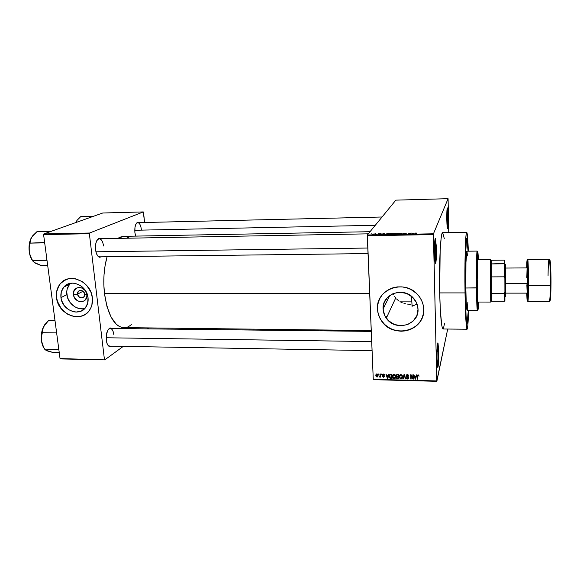 <?xml version="1.0" encoding="UTF-8"?>
<svg xmlns="http://www.w3.org/2000/svg" width="580" height="580" viewBox="0 0 580 580"><rect width="100%" height="100%" fill="white"/><g stroke="black" fill="none" stroke-linecap="round" stroke-linejoin="round"><path stroke-width="0.87" d="M435.109 262.37C435.587 259.876 435.768 255.28 435.667 248.573L436.37 248.436C436.486 255.758 436.276 260.659 435.754 263.132C435.159 264.255 434.746 261.058 434.507 253.547L435.159 262.653L435.732 263.204L436.196 259.666L436.305 246.116L435.363 238.387L434.587 243.977L434.507 253.547C434.42 243.02 434.783 238.09 435.595 238.757L436.37 248.436L435.667 248.573C435.768 255.28 435.587 259.876 435.109 262.37M447.195 227.208L447.477 216.608L448.057 216.507L447.644 228.274C447.245 228.897 446.97 226.12 446.803 219.921L447.376 228.237L447.941 225.613L448.007 214.578L447.368 207.908L446.803 219.921C446.738 211.758 446.955 207.814 447.47 208.097L448.057 216.507L447.477 216.608L447.195 227.208M437.378 366.277C437.885 363.428 438.088 358.512 437.987 351.538L438.676 351.342C438.777 359.107 438.545 364.363 437.98 367.118C437.472 368.169 437.117 365.523 436.921 359.187L437.545 367.075L437.9 367.329L438.074 366.756L438.509 362.587L438.611 349.182L437.9 343.034L437.102 347.681L436.921 359.187C436.697 350.443 437.392 340.786 438.045 343.338L438.676 351.342L437.987 351.538C438.088 358.512 437.885 363.428 437.378 366.277M77.582 294.118C78.017 298.961 85.419 298.976 84.651 294.118L86.906 294.625C88.341 303.855 74.283 303.797 73.464 294.618L77.582 294.118L83.056 291.24L77.582 294.118L78.264 291.472C81.127 289.521 83.259 290.399 84.651 294.118L84.028 296.685C81.171 298.736 79.025 297.881 77.582 294.118L73.464 294.618L74.088 290.638L76.763 287.985L79.272 287.426L81.918 287.97L85.275 290.623L86.906 294.625L86.725 297.373L84.644 300.592L82.353 301.651L79.736 301.644L77.183 300.57L74.312 297.359L73.464 294.618C71.949 285.411 86.079 285.36 86.906 294.625L84.651 294.118C84.223 289.26 76.799 289.275 77.582 294.118M70.579 283.301L69.723 284.185C67.345 287.064 66.388 290.536 66.845 294.618L60.958 297.642C60.487 293.509 61.451 289.993 63.851 287.086C70.637 278.291 87.058 285.425 88.037 297.678L87.681 303.231L85.311 307.907L81.294 311.01L76.255 312.076L73.595 311.779L68.469 309.611L64.257 305.638L61.581 300.454L60.958 297.642L61.262 292.117L63.575 287.419L67.556 284.251L72.602 283.127L75.291 283.395L80.475 285.563L82.773 287.375L86.319 292.102L88.037 297.678C88.428 301.23 87.732 304.362 85.934 307.074C79.728 317.202 62.067 310.467 60.958 297.642L66.845 294.618C67.744 303.362 77.031 310.597 84.745 308.546M83.505 315.317L80.286 316.375L76.843 316.716L71.572 315.861L66.555 313.454L60.987 308.205L57.449 301.353L56.622 297.642L56.659 292.102L57.536 288.63L60.059 284.099L62.459 281.699L65.264 279.93L60.632 283.424C57.319 287.303 55.984 292.044 56.622 297.642L56.506 297.7C55.868 292.095 57.203 287.361 60.523 283.475C69.607 272.121 91.096 281.641 92.365 297.743L90.9 292.139L86.753 285.476L82.338 281.67L75.458 278.806L71.898 278.451L68.433 278.835L63.72 280.771L61.081 282.88L58.957 285.556L56.543 292.153L56.84 299.563L58.812 304.978L60.878 308.263L63.452 311.148L68.063 314.483L74.98 316.673L80.178 316.441L83.397 315.382L86.289 313.642L88.718 311.286L90.611 308.4L91.879 305.094L92.365 297.743C92.865 302.325 91.988 306.385 89.733 309.916C81.657 323.625 58 314.795 56.506 297.7L56.622 297.642C57.956 311.3 74.356 321.269 84.774 314.664M418.021 309.154C419.202 325.242 395.139 331.869 386.309 318.188C384.33 315.389 383.257 312.33 383.104 308.995L389.89 295.336L383.104 308.995L384.185 302.593L387.737 297.149L393.262 293.494L399.917 292.204L406.682 293.494L412.51 297.177L416.491 302.68L418.021 309.154L416.861 315.585L413.214 321.001L407.646 324.575L401.026 325.779L394.342 324.452L388.607 320.805L384.663 315.382L383.104 308.995C381.749 294.111 403.383 286.157 413.467 298.149C416.338 301.346 417.854 305.015 418.021 309.154M417.027 304.101L414.664 305.16L417.027 304.101M412.068 305.841L414.664 305.16L412.068 305.841L411.503 296.3L412.141 306.719M411.053 304.152L409.277 304.21L411.053 304.152M407.464 304.094L409.277 304.21L407.464 304.094M403.955 303.376L405.688 303.818L403.955 303.376M400.686 302.028L402.274 302.774L400.686 302.028M398.489 300.636L399.192 301.136L398.489 300.636M396.575 298.946L397.815 300.099L396.575 298.946M394.538 296.242L395.48 297.656L394.538 296.242M393.312 293.48L393.784 294.742L393.312 293.48M379.813 298.54L379.958 298.25C378.203 301.6 377.391 305.174 377.522 308.966L377.486 309.038C375.659 289.579 403.782 278.813 417.375 294.299C421.377 298.606 423.494 303.587 423.719 309.249L423.153 304.877L421.703 300.657L419.427 296.764L416.418 293.349L410.785 289.413L406.5 287.731L401.991 286.875L397.43 286.89L393.001 287.76L388.868 289.449L385.2 291.885L382.133 294.981L379.777 298.606L378.218 302.622L377.515 306.878L377.682 311.199L378.718 315.44L380.582 319.435L384.765 324.64L388.325 327.395L392.348 329.462L396.684 330.76L401.172 331.231L405.645 330.854L409.937 329.65L413.873 327.656L417.31 324.938L420.116 321.61L422.16 317.782L423.385 313.606L423.719 309.249C425.234 330.825 392.856 339.278 381.466 320.812C379.015 317.209 377.689 313.287 377.486 309.038L377.522 308.966C377.725 313.214 379.052 317.137 381.502 320.74C391.203 336.212 417.926 333.529 422.733 316.201L422.733 316.209M99.651 256.853L97.614 255.802L99.216 257.208C97.346 256.2 96.128 253.706 95.562 249.733L96.338 253.228L97.665 255.867L99.332 257.259L101.681 256.831L99.216 257.208M109.678 346.144L107.873 345.144L109.294 346.492C107.749 345.622 106.749 343.512 106.285 340.156L107.017 343.396L108.279 345.687L109.866 346.68L111.621 346.18L109.294 346.492M135.662 236.111L134.872 232.442L135.662 236.111M436.936 351.516L437.987 351.538L436.936 351.516M446.774 216.623L447.477 216.608L446.774 216.623M434.471 248.588L435.667 248.573L434.471 248.588M467.074 329.237C466.117 328.048 465.428 315.94 465.022 292.907L465.595 314.469L466.69 328.309L467.277 328.998L467.821 325.583L468.575 310.293C468.227 322.4 467.734 328.715 467.074 329.237L443.033 328.99C441.431 327.801 440.314 315.774 439.684 292.914L440.155 250.632L441.141 238.249L441.742 234.632L442.663 232.696C440.655 231.456 438.973 263.008 439.684 292.914L465.022 292.907C464.544 262.769 465.501 230.992 466.704 232.261C467.357 232.783 467.908 239.09 468.35 251.191L467.117 233.312L466.726 232.261L466.342 233.08L465.798 237.844L464.971 263.248L465.022 292.907L439.684 292.914L440.358 310.605L441.742 325.257L442.388 328.062L443.033 328.99L443.366 328.751L444.599 323.118M123.982 327.823C114.303 326.598 107.8 315.187 104.472 293.582L103.82 284.236L104.023 274.797L105.081 265.683L107.075 256.766C103.921 268.119 103.051 280.394 104.472 293.582L369.692 293.545L104.472 293.582L106.981 306.508L111.063 317.05L116.275 324.256L118.175 325.815L122.097 327.599L371.236 330.549M370.033 231.703L123.627 236.335L117.834 238.387L120.016 237.148L123.641 236.335M468.285 310.293C467.973 318.688 467.574 323.024 467.081 323.306C466.233 322.226 465.631 311.569 465.276 291.349C464.863 264.995 465.689 237.118 466.748 238.192C467.248 238.467 467.683 242.802 468.053 251.198L468.016 250.437L468.053 251.198C467.683 242.802 467.248 238.467 466.748 238.192L468.016 250.437L466.762 238.192C465.689 237.118 464.863 264.995 465.276 291.349L465.363 257.708L466.588 238.365L465.363 257.708L465.276 291.349C465.631 311.569 466.233 322.226 467.081 323.306L466.066 315.788L465.341 295.524L466.066 315.788L467.074 323.306C467.574 323.024 467.973 318.688 468.285 310.293L467.241 323.125L468.285 310.293M395.836 200.143L367.357 234.972L433.449 233.798L448.086 198.679L395.836 200.143L367.357 234.972L367.285 235.755L433.412 234.588L436.791 380.937L373.266 379.305L367.357 234.972L433.449 233.798L448.086 198.679L448.76 232.587L448.086 198.679L395.836 200.143M375.231 233.863L375.738 233.733L375.231 233.863M376.753 234.03L375.637 234.327L376.753 234.03M378.109 233.812L378.624 233.682L378.109 233.812M379.146 233.856L381.19 233.798L379.603 233.812L380.944 234.052L379.943 234.284L379.001 234.124L380.487 234.081L379.146 233.856L380.502 234.11L379.001 234.124L379.849 234.284L380.929 234.088L379.603 233.812L381.19 233.82L379.146 233.856M384.982 233.82L383.626 234.436L382.894 233.602L384.982 233.82L382.894 233.602L383.626 234.436L384.982 233.82M391.297 233.443L392.66 233.689L392.123 234.139L389.339 234.059L391.116 233.443L389.361 233.907L390.695 234.32L392.457 234.008L392.428 233.551L392.442 234.015L392.428 233.551L391.297 233.443M398.279 233.312L399.656 233.559L399.134 234.015L396.328 233.929L398.185 233.312L396.35 233.783L397.713 234.197L399.461 233.885L399.417 233.428L399.432 233.899L399.417 233.428L398.279 233.312M416.121 232.986L416.911 233.24L415.584 233.145L414.678 233.885L415.244 233.102L416.121 232.986L415.135 233.153L414.678 233.885L415.526 233.174L416.911 233.24L416.121 232.986M413.75 233.298L412.482 233.921L411.583 233.08L413.75 233.298L411.583 233.08L412.482 233.921L413.75 233.298M410.277 233.791L410.662 233.102L411.089 233.088L410.611 233.957L408.726 233.305L407.899 234.001L408.392 233.138L410.277 233.791L408.392 233.138L407.899 234.001L408.726 233.305L410.611 233.957L411.089 233.088L410.662 233.102L410.684 233.82L410.662 233.102L410.277 233.791M403.484 233.464L406.225 233.399L404.05 233.377L405.891 233.776L404.383 234.081L403.383 233.841L405.427 233.755L403.484 233.464L405.369 233.733L403.383 233.841L404.521 234.073L405.884 233.82L403.963 233.414L406.217 233.457L403.484 233.464M399.656 234.153L401.534 233.262L402.694 234.095L401.708 233.363L399.656 234.153L401.708 233.363L402.694 234.095L401.534 233.262L399.656 234.153M393.247 233.667L396.024 233.363L395.466 234.226L393.312 234.211L393.689 233.863L393.247 233.667L393.689 233.863L393.11 234.052L395.466 234.226L396.024 233.363L393.247 233.667M385.903 233.979L389.057 233.493L388.455 234.349L385.903 233.979L388.455 234.349L389.057 233.493L385.903 233.979M372.135 234.11L374.521 233.957L372.135 234.11M371.272 233.936L371.787 233.805L371.272 233.936M373.389 379.683L436.856 381.321L447.702 329.041L436.791 380.937L433.449 233.798L433.412 234.588L367.285 235.755L373.266 379.305L436.791 380.937L436.856 381.321L373.389 379.683L373.266 379.305L373.389 379.683M378.61 373.991L379.045 374.608L378.61 373.991M381.401 374.057L381.836 374.673L381.401 374.057M388.498 374.23L388.194 375.492L386.78 375.456L385.947 374.165L387.411 378.457L387.839 378.464L388.926 374.238L388.498 374.23L388.194 375.492L386.78 375.456L385.947 374.165L387.411 378.457L387.839 378.464L388.926 374.238L388.498 374.23M395.277 375.006L393.9 374.31L392.827 375.101L392.674 377.188L393.661 378.544L395.255 378.233L395.705 376.094L395.277 375.006L394.081 374.31L392.928 374.934L392.573 376.456L392.95 377.87L394.233 378.682L395.734 376.478L395.277 375.006M402.041 375.173L400.744 374.47L399.576 375.267L399.417 377.355L400.41 378.718L402.012 378.407L402.462 376.26L402.041 375.173L400.838 374.47L399.678 375.093L399.323 376.623L399.714 378.073L400.983 378.856L402.498 376.645L402.041 375.173M407.312 374.629L406.384 374.948L406.109 376.152L408.081 377.384L408.211 378.131L407.414 378.515L406.254 377.834L406.79 378.798L407.769 379.008L408.516 378.53L408.588 377.457L406.478 375.76L407.493 375.151L408.733 376.108L408.139 374.883L407.312 374.629L406.065 375.84L408.255 377.855L407.501 378.522L406.247 377.711L406.471 378.464L407.53 379.023L408.668 377.877L408.479 377.254L406.58 376.188L407.29 375.129L408.733 376.108L408.472 375.238L407.312 374.629M416.317 374.897L415.998 376.173L414.555 376.137L413.721 374.839L415.178 379.161L415.613 379.168L416.752 374.912L416.317 374.897L415.998 376.173L414.555 376.137L413.721 374.839L415.178 379.161L415.613 379.168L416.752 374.912L416.317 374.897L415.998 376.173L416.338 374.897M418.774 375.209L417.984 374.89L417.332 375.361L417.296 379.211L417.709 379.226L417.723 375.572L418.325 375.449L419.05 376.246L418.774 375.209L418.108 374.89L417.209 376.297L417.296 379.211L417.709 379.226L417.665 375.702L418.108 375.39L419.05 376.246L418.774 375.209M412.837 374.818L412.938 378.247L411.089 374.774L410.64 374.76L410.771 379.045L411.184 379.059L411.082 375.623L412.938 379.102L413.38 379.11L413.25 374.825L412.837 374.818L412.938 378.247L411.089 374.774L410.64 374.76L410.771 379.045L411.184 379.059L411.082 375.623L412.938 379.102L413.38 379.11L413.25 374.825L412.837 374.818M403.999 374.6L402.846 378.849L403.274 378.856L404.245 375.108L405.34 378.907L405.768 378.921L404.405 374.615L403.999 374.6L402.846 378.849L403.274 378.856L404.245 375.108L405.34 378.907L405.768 378.921L404.405 374.615L403.999 374.6M397.387 374.441L396.227 375.18L396.778 376.724L396.452 378.029L397.083 378.646L398.808 378.74L398.663 374.477L397.387 374.441L396.176 375.666L396.778 376.724L396.532 378.196L398.808 378.74L398.663 374.477L397.387 374.441M390.71 374.281L389.485 374.97L389.376 377.319L390.123 378.385L392.065 378.573L391.913 374.31L390.71 374.281C389.579 374.484 389.093 375.188 389.238 376.398L390.267 378.45L392.065 378.573L391.913 374.31L390.71 374.281M383.431 374.049L382.713 374.317L382.503 375.202L384.047 376.536L382.597 376.348L383.757 377.247L384.438 376.21L382.894 374.861L383.547 374.506L384.467 375.072L384.04 374.245L383.431 374.049L382.488 375.028L384.054 376.449L383.547 376.811L382.597 376.348L383.576 377.254L384.46 376.398L382.945 375.159L383.423 374.491L384.467 375.072L383.431 374.049M380.241 374.027L379.827 377.159L380.342 376.623L380.77 377.13L380.647 374.042L380.241 374.027L380.248 376.26L379.487 376.986L380.342 376.623L380.77 377.13L380.647 374.042L380.241 374.027M376.899 373.897L376 374.434L375.84 375.63L376.181 376.645L377.167 377.087L378.066 376.058L377.652 374.245L376.899 373.897L375.833 375.499L376.058 376.449L377.022 377.087L378.095 375.521L377.855 374.513L376.899 373.897M60.385 358.911L104.748 359.875L123.293 346.376L104.748 359.875L60.037 358.57L43.594 234.617L89.364 233.704L104.436 359.527L89.364 233.704L89.567 233.022L143.282 211.925L102.718 213.005L43.812 233.943L89.567 233.022L143.282 211.925L143.535 212.345L144.594 222.495L143.282 211.925L102.718 213.005L43.812 233.943L43.594 234.617L43.812 233.943L89.567 233.022L89.364 233.704L43.594 234.617L60.037 358.57L104.748 359.875L60.385 358.911M147.349 328.867L148.422 328.091L147.349 328.867M139.425 222.618L137.576 222.263L135.72 224.554L134.973 227.367L134.872 232.442C134.538 227.2 135.408 223.822 137.482 222.307L139.425 222.618M112.136 328.469L110.265 327.946L107.909 330.049L106.408 334.638L106.285 340.156C105.915 334.036 107.097 330.013 109.83 328.091L112.136 328.469M101.225 238.685L98.875 238.322L96.606 240.954L95.685 244.1L95.562 249.733C95.149 243.955 96.215 240.178 98.745 238.38L101.225 238.685M129.463 238.177L125.94 236.589L123.968 236.335M124.084 327.823L127.991 326.946L131.392 324.691M97.208 239.837L99.194 238.728C101.42 239.04 102.87 241.461 103.552 246C102.667 240.649 100.913 238.3 98.303 238.945L97.208 239.837M108.329 329.396L110.193 328.447C112.078 328.715 113.303 330.781 113.854 334.653C113.136 330.063 111.635 328.055 109.359 328.628L108.329 329.396M137.482 222.307L136.322 223.401L137.714 222.655C139.562 222.952 140.78 225.2 141.353 229.397M444.273 238.554L442.707 232.696M434.957 239.54L435.667 248.573L434.957 239.54M447.042 209.177L447.477 216.608L447.042 209.177M437.436 344.157L437.987 351.538L437.436 344.157M378.928 300.505L377.79 304.66L377.522 308.966L378.131 313.272L379.588 317.405L381.843 321.219L384.801 324.568L388.353 327.323L392.377 329.389L396.713 330.68L401.2 331.151L405.674 330.781L409.966 329.578L413.902 327.577L417.339 324.865L420.137 321.53L422.189 317.709M69.448 284.519L67.157 289.166L66.743 291.841L67.454 297.395L70.086 302.513L74.247 306.436L76.712 307.755L81.939 308.857L84.513 308.596M418.238 374.897L418.108 375.39L418.238 374.897M417.883 374.905L417.665 375.702L417.883 374.905M417.68 378.312L417.296 379.211L417.455 375.151L417.68 378.312M415.853 378.269L415.476 378.262L415.853 378.269M415.324 378.624L415.178 379.161L415.324 378.624M415.729 377.159L415.599 377.819L415.729 377.159M416.107 375.775L415.352 378.718L415.599 377.819L415.352 378.718L414.714 376.645L414.852 376.145L414.714 376.645L415.867 376.674L416.107 375.775M413.351 378.203L412.938 379.102L413.033 377.906L413.351 378.203M411.242 375.072L411.082 375.623L411.242 375.072M411.162 378.153L410.771 379.045L410.937 374.767L411.162 378.153M413.199 377.348L413.12 374.825L413.199 377.348M408.552 375.383L408.32 376.152L408.552 375.383M407.443 374.637L407.29 375.129L407.443 374.637M407.682 378.508L407.53 379.023L407.682 378.508M408.45 377.21L408.255 377.855L408.45 377.21M408.24 376.993L408.11 377.413L408.24 376.993M407.58 376.688L407.45 377.109L407.58 376.688M406.863 376.435L406.725 376.87L406.863 376.435M406.515 375.564L406.348 374.992L406.515 375.564M406.319 375.028L406.065 375.84L406.319 375.028M405.55 378.233L405.34 378.907L405.55 378.233M404.601 375.238L404.427 375.789L404.601 375.238M404.405 374.615L404.245 375.108L404.405 374.615M403.513 377.957L402.846 378.849L404.042 374.6L403.129 377.95L403.513 377.957M402.476 377.275L401.867 377.834L402.476 377.275M401.15 378.341L400.983 378.856L401.15 378.341M399.729 376.529L399.62 375.731L399.323 376.623L399.642 375.151L399.729 376.529M400.135 374.854L400.033 375.376M402.078 377.065L402.375 375.869L402.201 376.87M402.085 376.63L400.961 378.356L399.939 377.609L399.736 376.645L401.019 374.484L400.852 374.97L401.802 375.564L402.085 376.63L402.353 375.797L401.751 378L400.483 378.218L399.794 377.138L399.924 375.543L401.28 375.072L402.085 376.63M397.699 378.218L397.532 378.711L397.699 378.218M396.814 377.254L396.676 376.804L396.814 377.254M396.618 376.855L396.365 377.609L396.618 376.855M396.916 376.318L396.778 376.724L396.916 376.318M396.618 375.376L396.481 374.782L396.176 375.666L396.481 374.716L396.618 375.376M398.583 374.47L398.62 375.572L398.583 374.47M398.453 376.065L398.38 378.233L398.677 377.341L398.38 378.233L396.872 377.921L397.314 376.427L397.133 376.971L397.728 376.449L397.561 376.942L398.337 376.957L398.453 376.065M398.264 374.963L398.315 376.463L398.62 375.572L398.315 376.463L396.705 376.094L397.155 374.448L396.966 374.985L397.561 374.448L397.394 374.941L398.264 374.963L398.431 374.47L398.315 376.463L396.995 376.355L396.589 375.673L396.966 374.985L398.264 374.963M398.38 378.233L397.032 378.095L396.894 377.116L398.337 376.957L398.38 378.233M394.407 378.174L394.233 378.682L394.407 378.174M392.914 374.97L392.986 376.275L392.892 375.564L392.573 376.456L392.921 374.941M395.328 376.463L394.212 378.182L393.189 377.442L392.986 376.478L394.27 374.325L394.096 374.803L395.06 375.42L395.328 376.463L395.603 375.666L394.995 377.834L393.733 378.051L393.044 376.964L393.175 375.383L394.523 374.905L395.328 376.463M391.094 378.051L390.92 378.544L391.094 378.051M390.434 377.986L390.267 378.45L390.434 377.986M389.644 376.21L389.564 375.514L389.238 376.398L389.601 374.76L389.644 376.21M391.855 374.31L391.957 377.174L391.855 374.31M391.522 374.796L391.638 378.066L391.957 377.174L391.638 378.066L390.325 377.95L389.774 375.376L390.963 374.288L390.782 374.782L391.696 374.303L391.638 378.066L390.137 377.819L389.644 376.282L390.144 374.89L391.522 374.796M387.578 378.008L388.071 376.326L387.578 378.015L386.933 375.956L387.121 375.463L386.933 375.956L388.071 375.985L387.737 377.217L388.404 375.101L387.578 378.015L386.933 375.956L388.071 375.985L388.404 375.101L387.578 378.015M388.52 374.608L388.194 375.492L388.52 374.608M384.286 374.535L384.061 375.115L384.286 374.535M383.59 374.064L383.423 374.491L383.59 374.064M383.75 376.797L383.576 377.254L383.75 376.797M384.272 375.876L384.054 376.449L384.272 375.876M384.098 375.709L383.916 376.188L384.098 375.709M383.634 375.499L383.438 376L383.634 375.499M382.974 374.665L382.836 374.209L382.974 374.665M382.793 374.245L382.488 375.028L382.793 374.245M381.662 374.064L381.43 374.665L381.662 374.064M380.734 376.232L380.364 377.116L380.734 376.232M380.147 376.485L379.878 377.159L380.147 376.485M379.653 376.572L379.487 376.986L379.653 376.572M378.878 373.998L378.638 374.6L378.878 373.998M378.087 375.927L377.609 376.188L378.087 375.927M377.217 376.616L377.022 377.087L377.217 376.616M376.246 375.086L376.195 374.615L375.833 375.499L376.202 374.158L376.246 375.086M376.594 374.426L376.681 373.911M377.689 375.673L378 375.18M377.689 375.514L377.022 376.652L376.405 376.239L376.239 375.477L377.072 373.911L377.689 375.514L377.979 374.796L377.587 376.239L376.92 376.637L376.326 376.036L376.71 374.361L377.413 374.608L377.689 375.514M415.519 377.913L415.352 378.718L414.714 376.645L415.867 376.674L415.519 377.913M415.012 233.878L414.99 233.298L415.012 233.878M412.039 233.515L412.032 233.073L412.039 233.515M412.271 233.725L412.257 233.327L412.271 233.725M413.547 233.399L412.728 233.921L412.351 233.421L412.358 233.812L412.351 233.421L413.547 233.399L412.351 233.421L412.706 233.805L413.547 233.399M408.414 233.849L408.392 233.138L408.414 233.849M401.969 233.725L401.954 233.254L401.969 233.725M399.228 233.718L397.778 234.197L396.836 234.146L396.93 233.646L398.213 233.414L399.236 233.987L399.105 233.508L396.756 233.878L399.228 233.718M393.53 234.066L395.27 233.878L393.552 234.24M393.661 233.689L395.531 233.472L395.35 234.226L395.335 233.776L393.668 233.653L395.531 233.472L395.553 234.088L395.531 233.472L393.675 233.863M389.999 233.74L392.225 233.849L389.84 234.276L389.789 233.907L392.232 234.102L391.884 233.573L390.021 233.733M388.564 233.602L388.107 234.356L386.331 233.972L388.564 233.602L388.578 234.175L388.564 233.602L386.287 234.059L388.1 234.262L388.564 233.602M383.358 234.131L383.337 233.595L383.358 234.131M383.539 234.342L383.518 233.841L383.539 234.342M384.765 233.921L383.88 234.436L383.59 233.943L383.605 234.421L383.59 233.943L384.765 233.921L383.59 233.943L383.88 234.349L384.765 233.921M374.057 234.073L372.527 234.175L374.057 234.073M477.275 286.332C477.108 272.201 477.391 257.085 477.789 257.6L477.224 279.4L477.949 303.804L477.275 286.332M467.052 310.278L466.255 303.021L465.82 287.999L477.108 287.825L477.55 252.648C477.833 250.306 478.094 252.546 478.34 259.376L477.913 252.169L477.441 254.018L477.057 282.003L477.644 307.255L478.123 309.299L478.507 302.035C478.311 308.864 478.065 311.112 477.768 308.763L477.108 287.825L476.463 287.977L477.151 309.336C477.318 310.793 477.485 310.641 477.63 308.886L477.376 310.336C476.956 309.517 476.651 302.071 476.463 287.977L465.82 287.999C466.066 302.042 466.479 309.474 467.074 310.286L477.376 310.336M477.884 303.811L477.695 308.009M477.768 295.814L477.601 300.135M477.144 251.082L477.412 252.525C477.253 250.777 477.086 250.625 476.934 252.082C476.513 255.664 476.282 272.673 476.463 287.977C476.245 269.78 476.622 250.393 477.144 251.082L466.842 251.213C466.102 250.531 465.537 269.86 465.82 287.999L465.943 262.523L466.849 251.213M466.951 251.329L467.524 255.961M467.872 302.245L467.284 309.829M478.21 302.035L477.971 303.811L478.21 302.035M51.033 231.376L36.968 231.63L51.033 231.376M44.638 242.498L30.08 243.121L30.363 240.265L31.545 237.372L36.968 231.63L32.56 235.922L30.189 240.345L29.087 245.847L29.254 251.807L29.217 247.457L30.08 243.121L44.269 242.875L44.841 244.064L44.269 242.875L44.638 242.498M34.031 262.341L41.535 265.618L47.698 265.56L41.535 265.618L39.592 264.966L35.047 263.052L32.444 260.391L46.683 260.297L46.835 259.05L46.574 260.231L32.444 260.391L30.406 256.121L29.254 251.807L30.66 257.274L32.175 260.21M31.806 236.959L31.545 237.372C29.355 241.294 28.594 246.101 29.254 251.807C29.826 255.722 31.023 258.825 32.842 261.116M31.813 236.952L30.363 240.265L29.217 247.457L29.254 251.807L30.406 256.121L32.821 261.087L36.09 263.516M95.925 251.807L367.793 248.037L95.925 251.807M134.756 230.267L375.282 225.286L134.756 230.267M371.693 341.576L106.154 337.763L371.693 341.576M491.166 260.318L491.086 263.922L491.274 260.26L504.122 260.13L504.745 260.471L504.796 263.45L491.086 263.922L491.166 260.318L490.549 259.746L491.166 260.318M490.847 301.325L490.695 260.202M490.68 259.862L477.521 259.869L490.549 259.746L490.695 301.259L491.311 300.687L491.274 260.26L504.122 260.13L504.745 260.471L504.796 263.45L504.926 292.023L504.303 293.603L491.151 293.611L491.035 276.892L504.252 276.827L504.89 278.422L504.912 300.839L504.926 292.023L504.303 293.603L491.151 293.611L491.311 300.687M491.34 301.23L504.303 301.252L504.912 300.839L504.303 301.252L504.303 293.603L504.303 301.252L491.34 301.23M491.086 263.922L491.035 276.892L504.252 276.827L504.179 263.806L491.086 263.922M504.179 263.806L504.252 276.827L504.89 278.422L504.796 263.45L504.179 263.806M548.064 275.536C548.093 270.055 548.404 259.623 549.137 259.26C550.123 259.514 550.529 279.067 550.369 285.57L550.986 285.418C551.203 278.407 550.558 256.063 549.514 260.384M526.669 267.902C526.828 259.876 527.089 258.39 527.459 263.443L527.793 285.476L528.452 285.621C528.525 279.161 528.279 259.731 527.735 259.477C528.126 259.006 528.51 272.767 528.452 285.621L550.369 285.57C550.522 272.636 549.854 258.789 549.137 259.26C550.391 257.571 551.123 271.418 550.957 285.469L528.452 285.621L527.901 301.549C528.286 301.303 528.445 291.247 528.452 285.621L527.793 285.476L527.351 300.781L526.77 293.132C527.198 309.618 527.872 295.256 527.793 285.476L527.365 261.805L527.126 260.087L526.952 260.848L526.669 267.902M505.506 296.692L505.521 284.497L504.904 284.642L505.521 284.497L505.368 265.125M527.148 267.902L527.235 293.132L527.553 283.548L505.521 283.613L527.553 283.548L527.133 267.895L505.441 268.062M549.666 300.476C550.485 303.492 550.964 291.61 550.986 285.433L550.166 300.056L549.296 301.6C549.869 300.991 550.224 295.648 550.369 285.57C550.333 291.232 550.007 301.346 549.296 301.6L527.901 301.549L527.351 300.766M527.075 268.076L526.814 277.566M526.85 284.78L527.14 292.733M549.738 259.869L550.239 261.594M550.34 262.508L551 283.388M550.957 287.39L550.746 294.394M550.666 295.829L550.188 300.462M505.492 296.192L505.383 264.48M505.361 265.553L505.368 276.849M505.405 286.027L505.441 291.349M505.455 293.465L505.47 295.097M93.808 216.173L80.895 216.463L93.808 216.173M75.777 222.582L77.104 220.277L80.895 216.463L77.104 220.277L75.755 222.589M76.814 220.675L76.263 221.567L76.814 220.675M54.955 320.269L48.88 320.211L54.955 320.269M56.579 332.478L56.224 332.876L42.34 332.702L42.565 329.549L43.674 326.388L48.88 320.211L44.638 324.822L42.383 329.541L41.34 335.11L41.499 340.895L41.477 336.777L42.34 332.702L56.224 332.876L56.782 334.015L56.245 333.079L56.579 332.478M46.03 350.291L53.222 352.538L59.254 352.654L51.352 352.089L46.994 350.806L44.587 349.117L58.515 349.414L58.674 348.254L58.413 349.37L44.587 349.117L42.608 345.013L41.499 340.895L42.26 344.411L44.269 348.558M46.204 350.407L44.921 349.544L43.507 347.007L41.499 340.895L41.477 336.777L42.565 329.549L44.856 324.517L43.674 326.388C41.593 330.622 40.868 335.457 41.499 340.895C41.992 344.332 43.014 347.007 44.559 348.928M46.994 350.806L47.995 351.067M435.145 262.573L435.754 263.132M437.429 366.582L437.98 367.118M386.309 318.188L395.72 297.961M442.663 232.696L466.704 232.261M109.004 346.13L372.077 350.632M98.919 256.86L368.024 253.583M385.657 316.252L387.208 316.26M435.138 238.706L435.573 238.699L435.138 238.706M109.526 328.439L371.272 331.397M109.359 328.628L109.83 328.091M98.303 238.945L98.745 238.38M69.723 284.185L63.851 287.086M80.424 290.348L78.264 291.472M418.47 375.586L418.615 375.042M408.132 375.564L408.298 375.021M406.471 378.464L406.674 377.798M408.161 377.478L408.291 377.036M406.247 376.463L406.486 375.702M399.714 378.073L399.903 377.507M401.802 375.564L401.969 375.072M396.532 378.196L396.771 377.5M396.365 376.355L396.589 375.695M392.95 377.87L393.146 377.319M395.06 375.42L395.226 374.934M389.601 377.841L389.803 377.297M383.96 374.789L384.134 374.332M382.742 376.811L382.938 376.311M384.011 376.297L384.207 375.797M382.611 375.514L382.952 374.629M376.058 376.449L376.282 375.891M377.507 374.738L377.696 374.288M415.135 233.153L415.157 233.791M396.532 233.631L396.546 234.081M389.535 233.762L389.557 234.204M386.091 233.812L386.113 234.298M437.494 343.846L438.045 343.338M434.993 239.337L435.595 238.757M477.151 309.336L477.768 308.763M476.934 252.082L477.55 252.648M99.194 238.728L368.286 233.834M382.053 217L137.714 222.655M477.55 259.383L490.608 259.245M400.36 301.854L411.793 301.875M477.71 302.035L490.774 302.064M490.535 260.058L491.159 260.623M504.303 300.621L504.926 300.041M549.137 259.26L527.735 259.477L527.198 260.268M504.81 264.618L505.405 265.161M527.235 293.132L505.535 293.139M504.934 296.59L505.521 296.039"/></g></svg>
